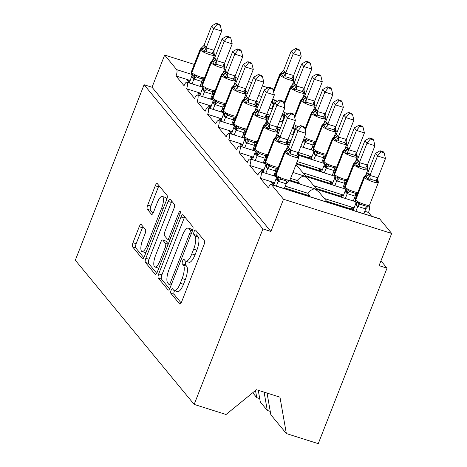 <?xml version="1.0" encoding="UTF-8"?>
<svg xmlns="http://www.w3.org/2000/svg" width="467" height="467" viewBox="0 0 467 467"><rect width="100%" height="100%" fill="white"/><g stroke="black" fill="none" stroke-linecap="round" stroke-linejoin="round"><path stroke-width="0.7" d="M171.091 290.334A2.423 0.782 -72.5 0 0 170.805 293.247L179.597 303.912A3.462 1.115 -72.5 0 0 179.789 304.052A3.462 1.115 -72.5 0 0 181.663 301.752L203.956 244.866A3.462 1.115 -72.5 0 0 204.365 240.698L195.574 230.033A2.423 0.782 -72.5 0 0 195.44 229.939A2.423 0.782 -72.5 0 0 194.132 231.544A2.423 0.782 -72.5 0 0 193.84 234.457L194.978 235.841A11.074 3.567 -72.5 0 1 193.665 249.168L191.809 253.908A11.074 3.567 -72.5 0 1 185.819 261.251A11.074 3.567 -72.5 0 1 185.195 260.808L184.056 259.43A2.423 0.782 -72.5 0 0 183.922 259.331A2.423 0.782 -72.5 0 0 182.609 260.936A2.423 0.782 -72.5 0 0 182.323 263.855L183.461 265.233A11.074 3.567 -72.5 0 1 182.148 278.56L180.285 283.3A11.074 3.567 -72.5 0 1 174.302 290.643A11.074 3.567 -72.5 0 1 173.677 290.2L172.539 288.822A2.423 0.782 -72.5 0 0 172.405 288.723A2.423 0.782 -72.5 0 0 171.091 290.334M174.553 290.725A2.423 0.782 -72.5 0 0 174.273 291.338A2.423 0.782 -72.5 0 0 173.987 294.251L181.114 302.902M197.424 232.28A2.423 0.782 -72.5 0 0 197.313 232.548A2.423 0.782 -72.5 0 0 197.021 235.467L198.16 236.845L194.978 235.841M186.07 261.333A2.423 0.782 -72.5 0 0 185.796 261.946A2.423 0.782 -72.5 0 0 185.504 264.859L186.642 266.237L183.461 265.233M141.291 224.569A3.462 1.115 -72.5 0 0 141.098 224.429A3.462 1.115 -72.5 0 0 139.224 226.723L132.972 242.682A3.462 1.115 -72.5 0 0 132.558 246.85L142.324 258.695A3.462 1.115 -72.5 0 0 142.517 258.829A3.462 1.115 -72.5 0 0 144.391 256.535L166.684 199.648A3.462 1.115 -72.5 0 0 167.093 195.48L157.332 183.636A3.462 1.115 -72.5 0 0 157.14 183.502A3.462 1.115 -72.5 0 0 155.266 185.796L147.712 205.071A3.462 1.115 -72.5 0 0 147.298 209.239L151.477 214.306A3.462 1.115 -72.5 0 0 151.676 214.446A3.462 1.115 -72.5 0 0 153.544 212.152L157.291 202.59A9.258 2.983 -72.5 0 1 162.294 196.449A9.258 2.983 -72.5 0 1 161.716 207.961L147.041 245.414A9.258 2.983 -72.5 0 1 142.038 251.55A9.258 2.983 -72.5 0 1 142.61 240.044L145.062 233.798A3.462 1.115 -72.5 0 0 145.47 229.636L141.291 224.569M271.199 184.459L379.373 218.667A5.289 1.705 107.5 0 1 379.671 218.877L391.685 233.453L379.064 265.653L387.02 268.163L318.249 443.65L286.353 433.563L279.966 397.166L256.424 389.717L226.057 414.498L194.161 404.41L262.933 228.929L270.889 231.445L283.51 199.246L271.496 184.669A5.289 1.705 107.5 0 0 271.199 184.459A5.289 1.705 107.5 0 0 268.338 187.968L260.329 178.254A5.289 1.705 -72.5 0 0 260.662 171.675A5.289 1.705 -72.5 0 0 257.802 175.183L249.798 165.47A5.289 1.705 -72.5 0 0 250.125 158.897A5.289 1.705 -72.5 0 0 247.265 162.405L239.262 152.691A5.289 1.705 -72.5 0 0 239.589 146.113A5.289 1.705 -72.5 0 0 236.734 149.621L228.725 139.907A5.289 1.705 -72.5 0 0 229.052 133.328A5.289 1.705 -72.5 0 0 226.197 136.837L218.188 127.123A5.289 1.705 -72.5 0 0 218.515 120.55A5.289 1.705 -72.5 0 0 215.661 124.059L207.652 114.345A5.289 1.705 -72.5 0 0 207.978 107.766A5.289 1.705 -72.5 0 0 205.124 111.274L197.115 101.561A5.289 1.705 -72.5 0 0 197.448 94.982A5.289 1.705 -72.5 0 0 194.587 98.49L186.578 88.777A5.289 1.705 -72.5 0 0 186.911 82.204A5.289 1.705 -72.5 0 0 184.051 85.712L176.041 75.993A5.289 1.705 -72.5 0 0 176.672 69.63L164.658 55.059L194.254 64.417M194.161 404.41L75.315 260.23L144.087 84.743L262.933 228.929M158.704 273.901A3.462 1.115 -72.5 0 0 158.29 278.063L168.056 289.908A3.462 1.115 -72.5 0 0 168.248 290.048A3.462 1.115 -72.5 0 0 170.122 287.754L192.416 230.861A3.462 1.115 -72.5 0 0 192.824 226.699L183.064 214.855A3.462 1.115 -72.5 0 0 182.866 214.715A3.462 1.115 -72.5 0 0 180.998 217.009L158.704 273.901L161.886 274.905A3.462 1.115 -72.5 0 0 161.471 279.073L169.574 288.898M155.19 274.298L145.424 262.454A3.462 1.115 -72.5 0 1 145.838 258.292L168.132 201.405A3.462 1.115 -72.5 0 1 170 199.105A3.462 1.115 -72.5 0 1 170.198 199.246L174.378 204.312A3.462 1.115 -72.5 0 1 173.963 208.48L164.921 231.55A3.462 1.115 -72.5 0 0 164.512 235.712L167.285 239.081A3.462 1.115 -72.5 0 0 167.478 239.215A3.462 1.115 -72.5 0 0 169.352 236.921L178.762 212.899A2.423 0.782 -72.5 0 1 180.069 211.294A2.423 0.782 -72.5 0 1 179.923 214.306L157.256 272.144A3.462 1.115 -72.5 0 1 155.383 274.438A3.462 1.115 -72.5 0 1 155.19 274.298L155.622 274.438M189.474 83.015L187.267 80.342L189.981 81.194M200.279 85.665L201.995 86.208M202.042 84.218L200.979 83.879M190.256 80.487L176.041 75.993M269.949 115.139L266.838 114.158M255.776 110.661L255.052 110.434M259.413 102.361L256.301 101.374M245.239 97.877L244.521 97.65M200.01 95.793L197.804 93.12L200.518 93.978M210.815 98.444L212.532 98.986M212.573 96.996L211.51 96.663M200.792 93.272L186.578 88.777M280.486 127.923L277.375 126.942M266.313 123.44L265.589 123.212M210.547 108.578L208.34 105.904L211.049 106.762M221.352 111.228L223.068 111.771M223.109 109.78L222.047 109.447M211.329 106.056L197.115 101.561M313.188 147.718L312.125 147.379M291.023 140.707L287.911 139.721M276.849 136.224L276.125 135.996M221.084 121.362L218.877 118.688L221.586 119.54M231.889 124.012L233.605 124.555M233.646 122.564L232.584 122.226M221.866 118.834L207.652 114.345M323.724 160.496L322.662 160.163M311.944 156.772L298.448 152.505M287.386 149.008L286.662 148.78M231.614 134.14L229.414 131.466L232.122 132.324M242.42 136.79L244.142 137.333M244.183 135.342L243.12 135.01M232.403 131.618L218.188 127.123M334.261 173.28L333.199 172.942M322.475 169.556L297.199 161.559M242.151 146.924L239.95 144.25L242.659 145.109M252.956 149.574L254.678 150.117M254.719 148.127L253.657 147.794M242.939 144.402L228.725 139.907M306.323 176.666L296.002 164.653M344.798 186.064L343.735 185.726M333.012 182.334L303.235 172.918M252.688 159.708L250.487 157.035L253.196 157.887M263.493 162.358L265.215 162.901M265.256 160.911L264.194 160.572M253.47 157.181L239.262 152.691M345.457 189.042L292.937 172.434M316.859 189.45L308.494 179.305L304.513 176.211C302.347 176.024 299.925 177.448 297.245 180.478L290.608 178.376M355.334 198.843L354.272 198.51M343.549 195.118L313.771 185.703M263.225 172.486L261.024 169.813L263.732 170.671M274.03 175.137L275.752 175.68M289.884 180.151L299.481 183.187L297.245 180.478M275.793 173.689L274.73 173.356M264.007 169.965L249.798 165.47M299.026 183.811A7.752 7.186 -39.5 0 1 299.481 183.187M355.988 201.826L289.336 180.747M327.396 202.229L319.031 192.083L315.05 188.995C312.884 188.808 310.462 190.232 307.782 193.256L285.267 186.14M371.598 216.209L368.51 212.462L364.809 211.288M354.085 207.903L324.308 198.481M368.51 212.462A5.289 1.705 -72.5 0 0 368.877 205.9M255.934 103.265L258.712 104.141M266.47 116.044L269.249 116.925M277.007 128.828L279.786 129.703M287.544 141.612L290.322 142.488M298.08 154.39L310.304 158.255L308.956 156.62L311.664 157.478M296.498 163.345L320.841 171.039L319.492 169.404L322.201 170.262M305.465 175.627L331.377 183.823L330.029 182.183L332.738 183.041M316.001 188.411L341.914 196.601L340.56 194.967L343.274 195.825M258.263 390.301L260.306 401.964L267.305 410.452L270.253 411.386M273.761 185.271L271.555 182.597L274.269 183.455M284.566 187.921L310.018 195.971L307.782 193.256M274.543 182.749L260.329 178.254M309.563 196.589A7.752 7.186 -39.5 0 1 310.018 195.971M326.538 201.195L352.445 209.385L351.096 207.751L353.811 208.609M267.042 393.08L270.842 414.749L286.353 433.563M273.014 89.483L273.569 90.154M144.087 84.743L152.044 87.259L164.658 55.059M152.044 87.259L270.889 231.445M310.304 158.255L310.035 158.938M320.841 171.039L320.572 171.722M331.377 183.823L331.109 184.506M255.502 390.47L256.768 397.674L259.716 398.602M341.914 196.601L341.646 197.284M252.711 392.747L256.768 397.674M264.089 392.146L267.305 410.452M352.445 209.385L352.182 210.068M391.685 233.453L283.51 199.246M234.878 77.265L237.796 78.187M248.514 81.579L251.625 82.56M262.349 85.951L268.07 87.761M380.961 260.814L387.02 268.163M174.302 290.643L177.483 291.653A11.074 3.567 -72.5 0 0 183.467 284.304L180.285 283.3M186.642 266.237A11.074 3.567 -72.5 0 1 185.329 279.564L183.467 284.304M185.819 261.251L189.001 262.256A11.074 3.567 -72.5 0 0 194.99 254.912L191.809 253.908M198.16 236.845A11.074 3.567 -72.5 0 1 196.846 250.172L194.99 254.912M184.722 216.869A3.462 1.115 -72.5 0 0 184.179 218.019L161.886 274.905M168.879 284.38A2.423 0.782 -72.5 0 0 169.013 284.479A2.423 0.782 -72.5 0 0 170.327 282.868L189.894 232.934A2.423 0.782 -72.5 0 0 190.18 230.021L188.983 228.561A11.074 3.567 -72.5 0 0 188.359 228.118A11.074 3.567 -72.5 0 0 182.369 235.467L168.996 269.599A11.074 3.567 -72.5 0 0 167.676 282.926L168.879 284.38M188.359 228.118L191.54 229.128A11.074 3.567 -72.5 0 1 192.165 229.571L192.661 230.167M156.708 273.294L148.605 263.464L145.424 262.454M171.856 201.259A3.462 1.115 -72.5 0 0 171.313 202.409L149.02 259.296A3.462 1.115 -72.5 0 0 148.605 263.464M155.54 255.49A9.258 2.983 -72.5 0 0 154.962 267.001A9.258 2.983 -72.5 0 0 159.965 260.86L165.137 247.668A3.462 1.115 -72.5 0 0 165.552 243.5L162.779 240.137A3.462 1.115 -72.5 0 0 162.58 240.003A3.462 1.115 -72.5 0 0 160.712 242.297L155.54 255.49M154.962 267.001L158.144 268.005A9.258 2.983 -72.5 0 0 158.891 267.97M162.58 240.003L165.762 241.007A3.462 1.115 -72.5 0 1 165.96 241.147L168.295 243.978M142.038 251.55L145.219 252.559A9.258 2.983 -72.5 0 0 145.961 252.524M166.626 199.788A9.258 2.983 -72.5 0 0 165.476 197.453L162.294 196.449M158.996 185.656A3.462 1.115 -72.5 0 0 158.447 186.8L150.894 206.081A3.462 1.115 -72.5 0 0 150.479 210.243L153.001 213.296M142.955 226.583A3.462 1.115 -72.5 0 0 142.406 227.733L136.154 243.692A3.462 1.115 -72.5 0 0 135.739 247.854L143.842 257.685M377.937 177.781L385.497 158.494L377.54 155.978L375.433 153.427L367.821 172.854L368.936 173.502L369.928 175.411L377.937 177.781L377.675 182.451L376.279 181.009L370.308 179.118L367.733 179.31L365.97 176.368A1.763 1.634 140.5 0 0 364.511 177.536L355.679 200.074A7.577 1.465 21.4 0 0 364.33 204.435A7.577 1.465 21.4 0 0 369.572 205.001L378.404 182.463A7.577 1.465 -158.6 0 1 373.162 181.897A7.577 1.465 -158.6 0 1 364.511 177.536L364.254 177.227L355.422 199.771L355.679 200.074A1.763 1.634 140.5 0 0 356.006 201.808L355.656 201.394A1.763 1.634 -39.5 0 1 355.422 199.771A7.577 1.465 21.4 0 1 355.206 199.164L364.038 176.625L367.821 172.854M380.938 151.781L384.119 152.785L383.273 151.763L380.097 150.759L380.938 151.781L377.54 155.978L369.987 175.265M363.84 213.758L365.737 208.924L357.839 206.449L356.473 205.305L355.731 203.705L353.122 210.366M355.889 211.242L357.78 206.408M356.006 201.808C356.49 202.649 357.378 202.871 358.656 202.48L360.419 204.359L366.385 206.251L368.597 205.62L365.737 208.924M377.622 179.842L377.675 182.451M369.187 173.812A3.876 3.596 -39.5 0 1 365.97 176.368L365.719 176.065C365.433 175.283 365.194 175.265 365.013 176.012M368.597 205.62L368.352 206.18L369.572 205.001M355.988 201.767L355.731 203.705M357.839 206.262L358.656 202.48M369.928 175.411L367.733 179.31M380.097 150.759L375.433 153.427M385.497 158.494L384.119 152.785M280.877 179.205L286.843 181.097L289.055 180.466L288.81 181.027L290.03 179.853A7.577 1.465 21.4 0 1 284.788 179.281A7.577 1.465 21.4 0 1 276.137 174.921A1.763 1.634 -39.5 0 0 276.365 176.544L276.464 176.654C276.949 177.495 277.836 177.723 279.114 177.326L280.877 179.205A3.876 1.419 -54 0 0 278.297 181.295L276.931 180.151L276.19 178.552L273.621 185.101M297.934 154.524L298.168 154.775A1.763 1.634 -39.5 0 0 298.08 154.688L298.139 157.297L296.738 155.855L293.936 154.898L290.766 153.97L288.192 154.157L286.178 150.911C285.892 150.129 285.658 150.111 285.477 150.859M304.577 127.637L303.731 126.615L300.555 125.605L301.396 126.627L304.577 127.637L305.955 133.34L298.343 152.773L298.139 157.297M305.955 133.34L298.004 130.83L290.445 150.111L298.401 152.627M301.396 126.627L298.004 130.83L295.897 128.273L288.279 147.7L289.394 148.348L290.445 150.111M289.055 180.466L286.195 183.77L278.297 181.295M284.298 188.604L286.195 183.77M276.347 186.088L278.239 181.254M279.114 177.326L278.297 181.108M276.19 178.552L276.446 177.209M288.192 154.157L290.386 150.257M290.03 179.853L298.862 157.309A7.577 1.465 -158.6 0 1 293.62 156.743A7.577 1.465 -158.6 0 1 284.969 152.382L284.712 152.079A7.577 1.465 -158.6 0 1 284.496 151.471L288.279 147.7M295.897 128.273L300.555 125.605M367.406 164.997L374.96 145.716L367.009 143.2L364.902 140.643L357.284 160.07L358.399 160.718L359.392 162.627L367.406 164.997L367.144 169.667L365.743 168.225L359.771 166.34L357.197 166.526L355.434 163.59A1.763 1.634 140.5 0 0 353.974 164.752L345.142 187.29A7.577 1.465 21.4 0 0 353.793 191.657A7.577 1.465 21.4 0 0 357.81 192.532M370.401 139.003L373.582 140.007L372.736 138.985L369.56 137.981L370.401 139.003L367.009 143.2L359.45 162.481M353.303 200.973L355.2 196.14L347.302 193.665L345.936 192.527L345.195 190.921L342.585 197.582M345.352 198.457L347.244 193.624M357.815 193.396L355.2 196.14M367.255 167.262A1.763 1.634 140.5 0 0 367.085 167.058L367.144 169.667M358.65 161.027A3.876 3.596 -39.5 0 1 355.434 163.59L355.183 163.281C354.897 162.504 354.663 162.481 354.482 163.228M345.469 189.024L345.37 188.919A1.763 1.634 140.5 0 0 345.469 189.024C345.954 189.865 346.841 190.092 348.119 189.695L349.882 191.581L355.848 193.466L357.529 193.239M345.452 188.983L345.195 190.921M347.302 193.484L348.119 189.695M357.284 160.07L353.501 163.847L344.669 186.386A7.577 1.465 21.4 0 0 344.885 186.987L345.142 187.29A1.763 1.634 140.5 0 0 345.37 188.919L345.119 188.61A1.763 1.634 -39.5 0 1 344.885 186.987L353.717 164.448A7.577 1.465 -158.6 0 1 353.501 163.847M359.392 162.627L357.197 166.526M369.56 137.981L364.902 140.643M374.96 145.716L373.582 140.007M356.87 152.213L364.423 132.932L356.473 130.416L354.365 127.859L346.748 147.286L348.113 148.243L348.855 149.843L356.87 152.213L356.607 156.889L355.206 155.441L349.234 153.555L346.66 153.742L344.897 150.806A1.763 1.634 140.5 0 0 343.438 151.973L334.606 174.512A7.577 1.465 21.4 0 0 343.257 178.873A7.577 1.465 21.4 0 0 347.273 179.748M359.864 126.218L363.046 127.222L362.205 126.201L359.024 125.197L359.864 126.218L356.473 130.416L348.913 149.703M342.766 188.189L344.664 183.356L336.765 180.887L335.399 179.742L334.658 178.143L332.049 184.804M334.816 185.679L336.707 180.846M347.279 180.618L344.664 183.356M356.718 154.484A1.763 1.634 140.5 0 0 356.549 154.273L356.607 156.889M348.113 148.243A3.876 3.596 -39.5 0 1 344.897 150.806L344.646 150.502C344.36 149.72 344.126 149.703 343.946 150.444M334.932 176.24L334.833 176.135A1.763 1.634 140.5 0 0 334.932 176.24C335.417 177.086 336.304 177.308 337.583 176.911L339.346 178.797L345.311 180.682L346.993 180.455M334.915 176.205L334.658 178.143M336.765 180.7L337.583 176.911M346.748 147.286L344.774 149.551M348.855 149.843L346.66 153.742M359.024 125.197L354.365 127.859M364.423 132.932L363.046 127.222M346.333 139.435L353.887 120.147L345.936 117.631L343.829 115.075L336.211 134.508L337.326 135.156L338.324 137.065L346.333 139.435L346.07 144.105L344.669 142.663L338.703 140.771L336.129 140.964L334.36 138.022A1.763 1.634 140.5 0 0 332.901 139.189L324.069 161.728A7.577 1.465 21.4 0 0 332.72 166.089A7.577 1.465 21.4 0 0 336.736 166.97M349.328 113.434L352.509 114.438L351.669 113.417L348.487 112.413L349.328 113.434L345.936 117.631L338.377 136.919M332.23 175.411L334.127 170.578L326.229 168.102L324.863 166.958L324.121 165.359L321.512 172.019M324.279 172.895L326.17 168.062M336.742 167.834L334.127 170.578M346.187 141.699A1.763 1.634 140.5 0 0 346.012 141.489L346.07 144.105M337.577 135.465A3.876 3.596 -39.5 0 1 334.36 138.022L334.109 137.718C333.823 136.936 333.59 136.919 333.409 137.666M324.396 163.462L324.296 163.351A1.763 1.634 140.5 0 0 324.396 163.462C324.886 164.302 325.768 164.524 327.046 164.133L328.809 166.013L334.775 167.904L336.462 167.671M324.378 163.421L324.121 165.359M326.229 167.916L327.046 164.133M336.211 134.508L332.434 138.279L323.602 160.817A7.577 1.465 21.4 0 0 323.812 161.424L324.069 161.728A1.763 1.634 140.5 0 0 324.296 163.351L324.045 163.047A1.763 1.634 -39.5 0 1 323.812 161.424L332.65 138.88A7.577 1.465 -158.6 0 1 332.434 138.279M338.324 137.065L336.129 140.964M348.487 112.413L343.829 115.075M353.887 120.147L352.509 114.438M335.796 126.65L343.35 107.369L335.399 104.853L333.292 102.296L325.674 121.724L327.046 122.681L327.787 124.28L335.796 126.65L335.534 131.32L334.133 129.879L328.167 127.993L325.592 128.18L323.829 125.244A1.763 1.634 140.5 0 0 322.364 126.405L313.532 148.944A7.577 1.465 21.4 0 0 322.183 153.31A7.577 1.465 21.4 0 0 326.199 154.186M338.797 100.656L341.972 101.66L341.132 100.639L337.95 99.634L338.797 100.656L335.399 104.853L327.84 124.134M321.699 162.627L323.59 157.793L315.692 155.318L314.326 154.18L313.585 152.575L310.975 159.235M313.742 160.111L315.634 155.278M326.205 155.05L323.59 157.793M335.65 128.915A1.763 1.634 140.5 0 0 335.481 128.711L335.534 131.32M327.046 122.681A3.876 3.596 -39.5 0 1 323.829 125.244L323.573 124.934C323.287 124.158 323.053 124.134 322.872 124.882M335.429 128.659L335.504 128.769A3.876 3.596 -39.5 0 0 335.72 129.003A1.763 1.634 -39.5 0 1 335.814 129.108L336.263 131.338A7.577 1.465 -158.6 0 1 331.015 130.766A7.577 1.465 -158.6 0 1 322.364 126.405L322.113 126.102L313.281 148.64L313.532 148.944A1.763 1.634 140.5 0 0 313.859 150.678L314.069 150.911A3.876 3.596 -39.5 0 1 314.577 154.484M313.859 150.678C314.349 151.518 315.231 151.746 316.509 151.349L318.272 153.234L324.238 155.12L325.925 154.892M313.847 150.637L313.585 152.575M315.692 155.137L316.509 151.349M325.674 121.724L321.897 125.5L313.065 148.039A7.577 1.465 21.4 0 0 313.281 148.64A1.763 1.634 -39.5 0 0 313.509 150.263L313.993 150.823M327.787 124.28L325.592 128.18M337.95 99.634L333.292 102.296M343.35 107.369L341.972 101.66M265.927 163.87A1.763 1.634 -39.5 0 1 265.828 163.765L265.927 163.87C266.412 164.717 267.299 164.939 268.578 164.542L270.34 166.427L273.382 167.676L276.306 168.313L277.988 168.085M287.398 141.74L287.631 141.997A1.763 1.634 -39.5 0 0 287.544 141.904L287.602 144.519L286.201 143.071L283.399 142.114L280.229 141.186L277.655 141.373L275.641 138.127C275.355 137.351 275.121 137.333 274.94 138.074M294.041 114.853L293.2 113.831L290.019 112.827L290.859 113.849L294.041 114.853L295.418 120.562L287.806 139.989L287.602 144.519M295.418 120.562L287.468 118.046L279.908 137.327L287.865 139.843M290.859 113.849L287.468 118.046L285.36 115.489L277.742 134.916L278.857 135.564L279.908 137.327M263.084 172.317L265.91 164.425M278.274 168.248L275.583 170.986L267.76 168.511L266.394 167.373L265.653 165.767M273.761 175.82L275.658 170.986M265.811 173.304L267.702 168.47M268.578 164.542L267.76 168.33M277.655 141.373L279.85 137.473M286.154 150.076L288.326 144.531A7.577 1.465 -158.6 0 1 283.084 143.964A7.577 1.465 -158.6 0 1 274.433 139.598L274.182 139.294A7.577 1.465 -158.6 0 1 273.966 138.693L277.742 134.916M285.36 115.489L290.019 112.827M255.391 151.086A1.763 1.634 -39.5 0 1 255.291 150.981L255.391 151.086C255.881 151.933 256.762 152.154 258.041 151.757L259.804 153.643L262.845 154.898L265.77 155.529L267.457 155.301M276.861 128.956L277.094 129.213A1.763 1.634 -39.5 0 0 277.007 129.12L277.065 131.735L275.664 130.287L272.862 129.33L269.698 128.402L267.124 128.588L265.104 125.349C264.818 124.566 264.585 124.549 264.404 125.29M283.504 102.069L282.663 101.047L279.482 100.043L280.323 101.065L283.504 102.069L284.882 107.778L277.27 127.205L277.065 131.735M284.882 107.778L276.931 105.262L269.371 124.549L277.328 127.065M280.323 101.065L276.931 105.262L274.824 102.705L267.206 122.132L268.321 122.786L269.371 124.549M252.548 159.539L255.373 151.641M267.737 155.464L265.052 158.208L257.224 155.733L255.858 154.589L255.116 152.989M263.225 163.041L265.122 158.208M255.274 160.525L257.165 155.692M258.041 151.757L257.224 155.546M267.124 128.588L269.319 124.695M275.618 137.298L277.795 131.747A7.577 1.465 -158.6 0 1 272.547 131.18A7.577 1.465 -158.6 0 1 263.896 126.82L263.645 126.51A7.577 1.465 -158.6 0 1 263.429 125.909L267.206 122.132M274.824 102.705L279.482 100.043M229.052 133.328L244.842 138.325A1.763 1.634 -39.5 0 1 244.755 138.197L244.854 138.308C245.344 139.148 246.226 139.376 247.504 138.979L249.267 140.859L252.308 142.114L255.233 142.75L256.92 142.517M266.324 116.178L266.558 116.429A1.763 1.634 -39.5 0 0 266.476 116.341L266.529 118.951L265.128 117.509L262.326 116.552L259.162 115.618L256.587 115.81L254.568 112.565C254.282 111.782 254.048 111.765 253.867 112.512M272.967 89.29L272.127 88.269L268.945 87.259L269.792 88.281L272.967 89.29L274.345 94.994L266.733 114.427L266.529 118.951M274.345 94.994L266.394 92.484L258.835 111.765L266.791 114.281M269.792 88.281L266.394 92.484L264.287 89.927L256.669 109.354L257.784 110.002L258.835 111.765M242.017 146.755L244.836 138.862M257.2 142.68L254.515 145.424L246.687 142.949L245.321 141.805L244.58 140.205M252.694 150.257L254.585 145.424M244.737 147.741L246.629 142.908M247.504 138.979L246.687 142.762M256.587 115.81L258.782 111.911M265.081 124.514L267.258 118.962A7.577 1.465 -158.6 0 1 262.01 118.396A7.577 1.465 -158.6 0 1 253.359 114.036L253.108 113.732A7.577 1.465 -158.6 0 1 252.892 113.125L256.669 109.354M264.287 89.927L268.945 87.259M218.515 120.55L234.306 125.541A1.763 1.634 -39.5 0 1 234.224 125.419L234.317 125.524C234.808 126.37 235.689 126.592 236.967 126.195L238.73 128.081L241.772 129.33L244.702 129.966L246.383 129.738M255.788 103.394L256.021 103.651A1.763 1.634 -39.5 0 0 255.939 103.557L255.992 106.172L254.591 104.725L251.795 103.767L248.625 102.839L246.051 103.026L244.031 99.78C243.745 99.004 243.511 98.986 243.33 99.728M262.431 76.506L261.59 75.485L258.409 74.481L259.255 75.502L262.431 76.506L263.808 82.215L256.196 101.643L255.992 106.172M263.808 82.215L255.858 79.699L248.298 98.981L256.255 101.497M259.255 75.502L255.858 79.699L253.75 77.143L246.132 96.57L247.247 97.218L248.298 98.981M231.48 133.971L234.3 126.078M246.664 129.896L243.978 132.64L236.15 130.165L234.784 129.026L234.043 127.421M242.157 137.473L244.048 132.64M234.2 134.957L236.098 130.124M236.967 126.195L236.15 129.984M246.051 103.026L248.246 99.127M254.544 111.73L256.722 106.184A7.577 1.465 -158.6 0 1 251.474 105.618A7.577 1.465 -158.6 0 1 242.822 101.251L242.571 100.948A7.577 1.465 -158.6 0 1 242.355 100.347L246.132 96.57M253.75 77.143L258.409 74.481M325.26 113.866L332.819 94.585L324.863 92.069L322.755 89.512L315.137 108.939L316.509 109.897L317.251 111.496L325.26 113.866L324.997 118.542L323.596 117.094L317.63 115.209L315.056 115.396L313.293 112.459A1.763 1.634 140.5 0 0 311.828 113.627L305.249 130.416M328.26 87.872L331.436 88.876L330.595 87.854L327.414 86.85L328.26 87.872L324.863 92.069L317.303 111.35M311.162 149.843L313.053 145.009L305.155 142.54L303.789 141.396L303.048 139.796M303.206 147.333L305.103 142.499M315.669 142.272L313.053 145.009M325.114 116.137A1.763 1.634 140.5 0 0 324.944 115.927L324.997 118.542M316.509 109.897A3.876 3.596 -39.5 0 1 313.293 112.459L313.036 112.156C312.75 111.374 312.516 111.356 312.335 112.098M305.155 142.353L305.973 138.565L307.735 140.45L313.707 142.336L315.388 142.108M315.137 108.939L311.361 112.716L304.933 129.114M317.251 111.496L315.056 115.396M327.414 86.85L322.755 89.512M332.819 94.585L331.436 88.876M207.978 107.766L223.769 112.757A1.763 1.634 -39.5 0 1 223.687 112.635L223.781 112.74C224.271 113.586 225.152 113.808 226.431 113.411L228.194 115.296L231.235 116.552L234.165 117.182L235.847 116.954M245.251 90.61L245.484 90.867A1.763 1.634 -39.5 0 0 245.403 90.773L245.455 93.388L244.054 91.941L241.258 90.983L238.088 90.055L235.514 90.242L233.494 87.002C233.208 86.22 232.975 86.202 232.794 86.944M251.894 63.722L251.053 62.701L247.872 61.697L248.718 62.718L251.894 63.722L253.277 69.431L245.66 88.858L245.455 93.388M253.277 69.431L245.321 66.915L237.761 86.202L245.718 88.712M248.718 62.718L245.321 66.915L243.214 64.358L235.602 83.786L236.711 84.439L237.761 86.202M220.944 121.192L223.763 113.294M236.127 117.118L233.442 119.861L225.614 117.386L224.248 116.242L223.506 114.643M231.62 124.695L233.512 119.861M223.664 122.179L225.561 117.345M226.431 113.411L225.614 117.199M235.514 90.242L237.709 86.348M244.007 98.951L246.185 93.4A7.577 1.465 -158.6 0 1 240.943 92.834A7.577 1.465 -158.6 0 1 232.286 88.473L232.035 88.164A7.577 1.465 -158.6 0 1 231.819 87.562L235.602 83.786M243.214 64.358L247.872 61.697M314.723 101.088L322.283 81.801L314.326 79.285L312.219 76.728L304.607 96.161L305.973 97.113L306.714 98.718L314.723 101.088L314.46 105.758L313.059 104.316L307.093 102.425L304.519 102.617L302.756 99.675A1.763 1.634 140.5 0 0 301.291 100.843L294.712 117.631M317.723 75.088L320.899 76.092L320.058 75.07L316.883 74.066L317.723 75.088L314.326 79.285L306.766 98.572M295.167 130.124L293.51 128.921L292.511 127.012M292.669 134.549L294.566 129.715M314.577 103.353A1.763 1.634 140.5 0 0 314.408 103.143L314.46 105.758M305.973 97.113A3.876 3.596 -39.5 0 1 302.756 99.675L302.499 99.372C302.213 98.59 301.98 98.572 301.799 99.313M294.619 129.569L295.436 125.786M304.607 96.161L300.824 99.932L294.397 116.33M306.714 98.718L304.519 102.617M316.883 74.066L312.219 76.728M322.283 81.801L320.899 76.092M197.448 94.982L213.232 99.979A1.763 1.634 -39.5 0 1 213.15 99.85L213.244 99.961C213.734 100.802 214.616 101.03 215.894 100.633L217.657 102.512L220.704 103.767L223.629 104.404L225.31 104.17M234.714 77.831L234.948 78.082A1.763 1.634 -39.5 0 0 234.866 77.995L234.919 80.604L233.518 79.162L230.721 78.205L227.552 77.271L224.977 77.464L222.957 74.218C222.671 73.436 222.438 73.418 222.257 74.165M241.357 50.938L240.517 49.922L237.341 48.912L238.182 49.934L241.357 50.938L242.741 56.647L235.123 76.08L234.919 80.604M242.741 56.647L234.784 54.137L227.231 73.418L235.181 75.934M238.182 49.934L234.784 54.137L232.677 51.58L225.065 71.007L226.18 71.655L227.231 73.418M210.407 108.408L213.226 100.516M225.596 104.334L222.905 107.077L215.077 104.602L213.711 103.458L212.97 101.859M221.084 111.911L222.975 107.077M213.127 109.395L215.024 104.561M215.894 100.633L215.083 104.415M224.977 77.464L227.172 73.564M233.471 86.167L235.648 80.616A7.577 1.465 -158.6 0 1 230.406 80.05A7.577 1.465 -158.6 0 1 221.749 75.689L221.498 75.385A7.577 1.465 -158.6 0 1 221.282 74.778L225.065 71.007M232.677 51.58L237.341 48.912M304.186 88.304L311.746 69.023L303.789 66.507L301.682 63.95L294.07 83.377L295.185 84.025L296.177 85.934L304.186 88.304L303.924 92.974L302.523 91.532L296.557 89.646L293.982 89.833L292.219 86.897A1.763 1.634 140.5 0 0 290.754 88.059L284.175 104.853M307.187 62.309L310.362 63.314L309.522 62.292L306.346 61.288L307.187 62.309L303.789 66.507L296.236 85.788M284.631 117.34L282.973 116.137L281.975 114.228M282.132 121.764L284.029 116.931M304.04 90.569A1.763 1.634 140.5 0 0 303.871 90.365L303.924 92.974M295.436 84.334A3.876 3.596 -39.5 0 1 292.219 86.897L291.968 86.588C291.677 85.811 291.443 85.788 291.262 86.535M284.088 116.785L284.899 113.002M294.07 83.377L290.287 87.154L283.86 103.551M296.177 85.934L293.982 89.833M306.346 61.288L301.682 63.95M311.746 69.023L310.362 63.314M186.911 82.204L202.696 87.195A1.763 1.634 -39.5 0 1 202.614 87.072L202.707 87.177C203.198 88.024 204.079 88.245 205.363 87.849L207.126 89.734L210.168 90.983L213.092 91.62L214.773 91.392M224.183 65.047L224.411 65.304A1.763 1.634 -39.5 0 0 224.329 65.211L224.382 67.826L222.981 66.378L220.185 65.421L217.015 64.493L214.441 64.68L212.427 61.434C212.135 60.657 211.901 60.64 211.72 61.381M230.821 38.16L229.98 37.138L226.804 36.134L227.645 37.156L230.821 38.16L232.204 43.869L224.592 63.296L224.382 67.826M232.204 43.869L224.248 41.353L216.694 60.634L224.645 63.15M227.645 37.156L224.248 41.353L222.14 38.796L214.528 58.223L215.643 58.871L216.694 60.634M199.87 95.624L202.69 87.732M215.059 91.55L212.368 94.293L204.54 91.818L203.174 90.68L202.433 89.074M210.547 99.127L212.438 94.293M202.59 96.611L204.488 91.777M205.363 87.849L204.546 91.637M214.441 64.68L216.635 60.78M222.934 73.383L225.112 67.838A7.577 1.465 -158.6 0 1 219.869 67.271A7.577 1.465 -158.6 0 1 211.212 62.905L210.961 62.601A7.577 1.465 -158.6 0 1 210.745 62L214.528 58.223M222.14 38.796L226.804 36.134M293.65 75.52L301.209 56.238L293.253 53.723L291.145 51.166L283.533 70.593L284.899 71.55L285.641 73.15L293.65 75.52L293.387 80.196L291.986 78.748L286.02 76.862L283.446 77.049L281.683 74.113A1.763 1.634 140.5 0 0 280.218 75.28L273.639 92.069M296.65 49.525L299.826 50.529L298.985 49.508L295.809 48.504L296.65 49.525L293.253 53.723L285.699 73.004M274.094 104.561L272.436 103.353L271.438 101.45M271.596 108.98L273.493 104.147M293.504 77.791A1.763 1.634 140.5 0 0 293.334 77.58L293.387 80.196M284.899 71.55A3.876 3.596 -39.5 0 1 281.683 74.113L281.432 73.809C281.14 73.027 280.906 73.01 280.725 73.751M273.551 104.007L274.368 100.218M283.533 70.593L279.751 74.37L273.323 90.767M285.641 73.15L283.446 77.049M295.809 48.504L291.145 51.166M301.209 56.238L299.826 50.529M192.171 74.393A1.763 1.634 -39.5 0 1 192.077 74.288L192.171 74.393C192.661 75.24 193.548 75.461 194.827 75.064L196.589 76.95L199.631 78.205L202.555 78.835L204.237 78.608M213.647 52.263L213.874 52.52A1.763 1.634 -39.5 0 0 213.793 52.427L213.845 55.042L212.444 53.594L209.648 52.637L206.478 51.709L203.904 51.895L201.89 48.656C201.598 47.873 201.365 47.856 201.184 48.597M220.284 25.376L219.443 24.354L216.268 23.35L217.108 24.372L220.284 25.376L221.667 31.085L214.055 50.512L213.845 55.042M221.667 31.085L213.711 28.569L206.157 47.856L214.108 50.366M217.108 24.372L213.711 28.569L211.604 26.012L203.991 45.439L205.106 46.093L206.157 47.856M189.333 82.846L192.153 74.948M204.523 78.771L201.832 81.515L194.009 79.04L192.643 77.896L191.902 76.296M200.01 86.342L201.907 81.509M192.054 83.832L193.951 78.999M194.827 75.064L194.009 78.853M203.904 51.895L206.099 48.002M212.403 60.605L214.575 55.053A7.577 1.465 -158.6 0 1 209.333 54.487A7.577 1.465 -158.6 0 1 200.682 50.127L200.425 49.817A7.577 1.465 -158.6 0 1 200.209 49.216L203.991 45.439M211.604 26.012L216.268 23.35M173.987 294.251L170.805 293.247M197.021 235.467L193.84 234.457M185.504 264.859L182.323 263.855M261.701 96.523L258.59 95.537M247.872 92.145L246.01 91.555M379.671 218.877L271.496 184.669M192.165 74.533L176.672 69.63M185.329 279.564L182.148 278.56M196.846 250.172L193.665 249.168M180.028 304.046L179.597 303.912M184.179 218.019L180.998 217.009M168.488 290.048L168.056 289.908M161.471 279.073L158.29 278.063M171.844 283.352L170.327 282.868M191.412 233.412L189.894 232.934M192.462 230.739L190.18 230.021M192.165 229.571L188.983 228.561M149.02 259.296L145.838 258.292M171.313 202.409L168.132 201.405M170.869 237.399L169.352 236.921M180.221 213.361L178.762 212.899M161.489 261.345L159.965 260.86M166.661 248.146L165.137 247.668M168.155 244.329L165.552 243.5M165.96 241.147L162.779 240.137M148.559 245.893L147.041 245.414M163.24 208.44L161.716 207.961M151.915 214.446L151.477 214.306M150.479 210.243L147.298 209.239M150.894 206.081L147.712 205.071M158.447 186.8L155.266 185.796M142.756 258.829L142.324 258.695M135.739 247.854L132.558 246.85M136.154 243.692L132.972 242.682M142.406 227.733L139.224 226.723M368.936 173.502A3.876 3.596 -39.5 0 1 365.719 176.065A1.763 1.634 -39.5 0 0 364.254 177.227A7.577 1.465 -158.6 0 1 364.038 176.625M377.575 179.783L377.651 179.9A3.876 3.596 -39.5 0 0 377.861 180.134A1.763 1.634 -39.5 0 1 377.961 180.239L378.404 182.463M355.749 201.499A1.763 1.634 -39.5 0 1 355.656 201.394L355.206 199.164M365.661 208.924A3.876 0.963 89.8 0 1 366.385 206.251M357.839 206.449A3.876 1.419 126 0 1 360.419 204.359M356.111 201.931A3.876 3.596 -39.5 0 1 356.473 205.305M356.181 201.995A3.876 3.596 -39.5 0 1 356.216 202.042L356.216 202.042A3.876 3.596 -39.5 0 1 356.724 205.614M376.279 181.009A3.876 1.419 126 0 1 377.885 177.74M370.308 179.118A3.876 0.963 89.8 0 1 370.057 175.265M276.464 176.654A1.763 1.634 -39.5 0 1 276.365 176.544L276.114 176.24A1.763 1.634 140.5 0 0 276.207 176.345M284.496 151.471L275.664 174.016A7.577 1.465 21.4 0 0 275.88 174.617L276.137 174.921L284.969 152.382A1.763 1.634 -39.5 0 1 286.429 151.22A3.876 3.596 140.5 0 0 289.645 148.658M289.394 148.348A3.876 3.596 140.5 0 1 286.178 150.911A1.763 1.634 140.5 0 0 284.712 152.079L275.88 174.617A1.763 1.634 140.5 0 0 276.114 176.24L275.664 174.016M298.862 157.309L298.168 154.775A1.763 1.634 -39.5 0 1 298.25 154.892M298.419 155.085A1.763 1.634 140.5 0 0 298.32 154.98A3.876 3.596 140.5 0 1 298.109 154.746A3.876 3.596 140.5 0 0 298.109 154.746L298.034 154.63M277.182 180.46A3.876 3.596 140.5 0 0 276.674 176.888L276.674 176.888A3.876 3.596 140.5 0 0 276.639 176.841M276.931 180.151A3.876 3.596 140.5 0 0 276.569 176.777M286.843 181.097A3.876 0.963 -90.2 0 0 286.119 183.77M290.515 150.111A3.876 0.963 -90.2 0 0 290.766 153.97M298.343 152.586A3.876 1.419 -54 0 0 296.738 155.855M367.039 167.005L367.115 167.116A3.876 3.596 -39.5 0 0 367.325 167.349A1.763 1.634 -39.5 0 1 367.424 167.455L367.868 169.684A7.577 1.465 -158.6 0 1 362.626 169.118A7.577 1.465 -158.6 0 1 353.974 164.752L353.717 164.448A1.763 1.634 -39.5 0 1 355.183 163.281A3.876 3.596 -39.5 0 0 358.399 160.718M345.212 188.715A1.763 1.634 -39.5 0 1 345.119 188.61L344.669 186.386M355.124 196.14A3.876 0.963 89.8 0 1 355.848 193.466M347.302 193.665A3.876 1.419 126 0 1 349.882 191.581M345.574 189.147A3.876 3.596 -39.5 0 1 345.936 192.527M345.644 189.217A3.876 3.596 -39.5 0 1 345.679 189.258L345.679 189.258A3.876 3.596 -39.5 0 1 346.187 192.83M365.743 168.225A3.876 1.419 126 0 1 367.348 164.956M359.771 166.34A3.876 0.963 89.8 0 1 359.52 162.481M356.502 154.221L356.578 154.332A3.876 3.596 -39.5 0 0 356.788 154.565A1.763 1.634 -39.5 0 1 356.887 154.676L357.331 156.9A7.577 1.465 -158.6 0 1 352.089 156.334A7.577 1.465 -158.6 0 1 343.438 151.973L343.187 151.664L334.349 174.203L334.606 174.512A1.763 1.634 140.5 0 0 334.833 176.135L334.582 175.825A1.763 1.634 -39.5 0 1 334.349 174.203A7.577 1.465 21.4 0 1 334.133 173.601L342.971 151.063L344.78 149.551M347.862 147.94A3.876 3.596 -39.5 0 1 344.646 150.502A1.763 1.634 -39.5 0 0 343.187 151.664A7.577 1.465 -158.6 0 1 342.971 151.063M334.676 175.936A1.763 1.634 -39.5 0 1 334.582 175.825L334.133 173.601M344.588 183.362A3.876 0.963 89.8 0 1 345.311 180.682M336.765 180.887A3.876 1.419 126 0 1 339.346 178.797M335.043 176.363A3.876 3.596 -39.5 0 1 335.399 179.742M335.108 176.433A3.876 3.596 -39.5 0 1 335.143 176.473L335.143 176.473A3.876 3.596 -39.5 0 1 335.65 180.046M355.206 155.441A3.876 1.419 126 0 1 356.811 152.172M349.234 153.555A3.876 0.963 89.8 0 1 348.983 149.697M345.965 141.437L346.041 141.548A3.876 3.596 -39.5 0 0 346.257 141.787A1.763 1.634 -39.5 0 1 346.351 141.892L346.8 144.116A7.577 1.465 -158.6 0 1 341.552 143.55A7.577 1.465 -158.6 0 1 332.901 139.189L332.65 138.88A1.763 1.634 -39.5 0 1 334.109 137.718A3.876 3.596 -39.5 0 0 337.326 135.156M324.145 163.152A1.763 1.634 -39.5 0 1 324.045 163.047L323.602 160.817M334.057 170.578A3.876 0.963 89.8 0 1 334.775 167.904M326.229 168.102A3.876 1.419 126 0 1 328.809 166.013M324.507 163.584A3.876 3.596 -39.5 0 1 324.863 166.958M324.571 163.648A3.876 3.596 -39.5 0 1 324.606 163.695L324.606 163.695A3.876 3.596 -39.5 0 1 325.114 167.268M344.669 142.663A3.876 1.419 126 0 1 346.275 139.394M338.703 140.771A3.876 0.963 89.8 0 1 338.452 136.919M326.789 122.372A3.876 3.596 -39.5 0 1 323.573 124.934A1.763 1.634 -39.5 0 0 322.113 126.102A7.577 1.465 -158.6 0 1 321.897 125.5M313.608 150.368A1.763 1.634 -39.5 0 1 313.509 150.263L313.065 148.039M323.52 157.793A3.876 0.963 89.8 0 1 324.238 155.12M315.692 155.318A3.876 1.419 126 0 1 318.272 153.234M313.97 150.8A3.876 3.596 -39.5 0 1 314.326 154.18M334.133 129.879A3.876 1.419 126 0 1 335.738 126.61M328.167 127.993A3.876 0.963 89.8 0 1 327.916 124.134M273.966 138.693L265.128 161.232A7.577 1.465 21.4 0 0 265.344 161.833A1.763 1.634 140.5 0 0 265.577 163.456L265.828 163.765A1.763 1.634 -39.5 0 1 265.6 162.142A7.577 1.465 21.4 0 0 274.252 166.503A7.577 1.465 21.4 0 0 278.268 167.379M278.857 135.564A3.876 3.596 140.5 0 1 275.641 138.127A1.763 1.634 140.5 0 0 274.182 139.294L265.344 161.833L265.6 162.142L274.433 139.598A1.763 1.634 -39.5 0 1 275.892 138.436A3.876 3.596 140.5 0 0 279.108 135.874M288.326 144.531L287.631 141.997A1.763 1.634 -39.5 0 1 287.713 142.114M287.882 142.301A1.763 1.634 140.5 0 0 287.783 142.196A3.876 3.596 140.5 0 1 287.573 141.962L287.497 141.851M265.128 161.232L265.577 163.456A1.763 1.634 140.5 0 0 265.67 163.561M266.645 167.676A3.876 3.596 140.5 0 0 266.137 164.104L266.137 164.104A3.876 3.596 140.5 0 0 266.102 164.063M266.394 167.373A3.876 3.596 140.5 0 0 266.032 163.993M270.34 166.427A3.876 1.419 -54 0 0 267.76 168.511M276.306 168.313A3.876 0.963 -90.2 0 0 275.583 170.986M279.978 137.327A3.876 0.963 -90.2 0 0 280.229 141.186M287.806 139.802A3.876 1.419 -54 0 0 286.201 143.071M263.429 125.909L254.597 148.448A7.577 1.465 21.4 0 0 254.807 149.049A1.763 1.634 140.5 0 0 255.04 150.678L255.291 150.981A1.763 1.634 -39.5 0 1 255.064 149.358A7.577 1.465 21.4 0 0 263.715 153.719A7.577 1.465 21.4 0 0 267.731 154.6M268.321 122.786A3.876 3.596 140.5 0 1 265.104 125.349A1.763 1.634 140.5 0 0 263.645 126.51L254.807 149.049L255.064 149.358L263.896 126.82A1.763 1.634 -39.5 0 1 265.355 125.652A3.876 3.596 140.5 0 0 268.572 123.09M277.795 131.747L277.094 129.213A1.763 1.634 -39.5 0 1 277.176 129.33M277.345 129.522A1.763 1.634 140.5 0 0 277.246 129.412A3.876 3.596 140.5 0 1 277.036 129.178L276.96 129.067M254.597 148.448L255.04 150.678A1.763 1.634 140.5 0 0 255.14 150.783M256.109 154.898A3.876 3.596 140.5 0 0 255.601 151.326L255.601 151.326A3.876 3.596 140.5 0 0 255.566 151.279M255.858 154.589A3.876 3.596 140.5 0 0 255.502 151.209M259.804 153.643A3.876 1.419 -54 0 0 257.224 155.733M265.77 155.529A3.876 0.963 -90.2 0 0 265.052 158.208M269.447 124.549A3.876 0.963 -90.2 0 0 269.698 128.402M277.27 127.018A3.876 1.419 -54 0 0 275.664 130.287M252.892 113.125L244.06 135.669A7.577 1.465 21.4 0 0 244.276 136.271A1.763 1.634 140.5 0 0 244.504 137.893L244.755 138.197A1.763 1.634 -39.5 0 1 244.527 136.574A7.577 1.465 21.4 0 0 253.178 140.935A7.577 1.465 21.4 0 0 257.194 141.816M257.784 110.002A3.876 3.596 140.5 0 1 254.568 112.565A1.763 1.634 140.5 0 0 253.108 113.732L244.276 136.271L244.527 136.574L253.359 114.036A1.763 1.634 -39.5 0 1 254.824 112.874A3.876 3.596 140.5 0 0 258.041 110.311M267.258 118.962L266.558 116.429A1.763 1.634 -39.5 0 1 266.645 116.546M266.809 116.738A1.763 1.634 140.5 0 0 266.715 116.633A3.876 3.596 140.5 0 1 266.499 116.4A3.876 3.596 140.5 0 0 266.499 116.4L266.423 116.283M244.06 135.669L244.504 137.893A1.763 1.634 140.5 0 0 244.603 137.999M245.572 142.114A3.876 3.596 140.5 0 0 245.064 138.541L245.064 138.541A3.876 3.596 140.5 0 0 245.029 138.495M245.321 141.805A3.876 3.596 140.5 0 0 244.965 138.43M249.267 140.859A3.876 1.419 -54 0 0 246.687 142.949M255.233 142.75A3.876 0.963 -90.2 0 0 254.515 145.424M258.911 111.765A3.876 0.963 -90.2 0 0 259.162 115.618M266.733 114.24A3.876 1.419 -54 0 0 265.128 117.509M242.355 100.347L233.523 122.885A7.577 1.465 21.4 0 0 233.739 123.486A1.763 1.634 140.5 0 0 233.967 125.109L234.224 125.419A1.763 1.634 -39.5 0 1 233.99 123.796A7.577 1.465 21.4 0 0 242.642 128.156A7.577 1.465 21.4 0 0 246.658 129.032M247.247 97.218A3.876 3.596 140.5 0 1 244.031 99.78A1.763 1.634 140.5 0 0 242.571 100.948L233.739 123.486L233.99 123.796L242.822 101.251A1.763 1.634 -39.5 0 1 244.288 100.09A3.876 3.596 140.5 0 0 247.504 97.527M256.722 106.184L256.021 103.651A1.763 1.634 -39.5 0 1 256.109 103.767M256.272 103.954A1.763 1.634 140.5 0 0 256.179 103.849A3.876 3.596 140.5 0 1 255.963 103.616L255.887 103.505M233.523 122.885L233.967 125.109A1.763 1.634 140.5 0 0 234.066 125.214M235.041 129.33A3.876 3.596 140.5 0 0 234.533 125.757L234.533 125.757A3.876 3.596 140.5 0 0 234.492 125.716M234.784 129.026A3.876 3.596 140.5 0 0 234.428 125.646M238.73 128.081A3.876 1.419 -54 0 0 236.15 130.165M244.702 129.966A3.876 0.963 -90.2 0 0 243.978 132.64M248.374 98.981A3.876 0.963 -90.2 0 0 248.625 102.839M256.196 101.456A3.876 1.419 -54 0 0 254.591 104.725M324.892 115.874L324.968 115.985A3.876 3.596 -39.5 0 0 325.184 116.219A1.763 1.634 -39.5 0 1 325.277 116.33L325.727 118.554A7.577 1.465 -158.6 0 1 320.479 117.988A7.577 1.465 -158.6 0 1 311.828 113.627L311.577 113.318L305.103 129.826M304.408 137.298A7.577 1.465 21.4 0 0 311.647 140.526A7.577 1.465 21.4 0 0 315.663 141.402M316.252 109.593A3.876 3.596 -39.5 0 1 313.036 112.156A1.763 1.634 -39.5 0 0 311.577 113.318A7.577 1.465 -158.6 0 1 311.361 112.716M312.983 145.009A3.876 0.963 89.8 0 1 313.707 142.336M305.155 142.54A3.876 1.419 126 0 1 307.735 140.45M303.83 138.769A3.876 3.596 -39.5 0 1 303.789 141.396M303.883 138.635A3.876 3.596 -39.5 0 1 304.046 141.699M323.596 117.094A3.876 1.419 126 0 1 325.201 113.825M317.63 115.209A3.876 0.963 89.8 0 1 317.379 111.35M231.819 87.562L222.987 110.101A7.577 1.465 21.4 0 0 223.203 110.702A1.763 1.634 140.5 0 0 223.43 112.331L223.687 112.635A1.763 1.634 -39.5 0 1 223.454 111.012A7.577 1.465 21.4 0 0 232.105 115.372A7.577 1.465 21.4 0 0 236.121 116.254M236.711 84.439A3.876 3.596 140.5 0 1 233.494 87.002A1.763 1.634 140.5 0 0 232.035 88.164L223.203 110.702L223.454 111.012L232.286 88.473A1.763 1.634 -39.5 0 1 233.751 87.306A3.876 3.596 140.5 0 0 236.967 84.743M246.185 93.4L245.484 90.867A1.763 1.634 -39.5 0 1 245.572 90.983M245.735 91.176A1.763 1.634 140.5 0 0 245.642 91.065A3.876 3.596 140.5 0 1 245.426 90.831L245.356 90.721M222.987 110.101L223.43 112.331A1.763 1.634 140.5 0 0 223.53 112.436M224.504 116.552A3.876 3.596 140.5 0 0 223.997 112.979A3.876 3.596 140.5 0 0 223.997 112.973A3.876 3.596 140.5 0 0 223.956 112.932M224.248 116.242A3.876 3.596 140.5 0 0 223.891 112.862M228.194 115.296A3.876 1.419 -54 0 0 225.614 117.386M234.165 117.182A3.876 0.963 -90.2 0 0 233.442 119.861M237.837 86.202A3.876 0.963 -90.2 0 0 238.088 90.055M245.66 88.672A3.876 1.419 -54 0 0 244.054 91.941M314.361 103.09L314.431 103.201A3.876 3.596 -39.5 0 0 314.647 103.44A1.763 1.634 -39.5 0 1 314.74 103.546L315.19 105.77A7.577 1.465 -158.6 0 1 309.948 105.203A7.577 1.465 -158.6 0 1 301.291 100.843L301.04 100.533L294.572 117.048M304.811 128.6A7.577 1.465 21.4 0 0 305.126 128.623M293.871 124.514A7.577 1.465 21.4 0 0 298.477 126.796M305.716 96.809A3.876 3.596 -39.5 0 1 302.499 99.372A1.763 1.634 -39.5 0 0 301.04 100.533A7.577 1.465 -158.6 0 1 300.824 99.932M294.619 129.756A3.876 1.419 126 0 1 295.809 128.489M293.294 125.985A3.876 3.596 -39.5 0 1 293.253 128.612M293.346 125.856A3.876 3.596 -39.5 0 1 293.51 128.921M313.059 104.316A3.876 1.419 126 0 1 314.665 101.047M307.093 102.425A3.876 0.963 89.8 0 1 306.842 98.572M221.282 74.778L212.45 97.317A7.577 1.465 21.4 0 0 212.666 97.924A1.763 1.634 140.5 0 0 212.894 99.547L213.15 99.85A1.763 1.634 -39.5 0 1 212.917 98.228A7.577 1.465 21.4 0 0 221.568 102.588A7.577 1.465 21.4 0 0 225.584 103.47M226.18 71.655A3.876 3.596 140.5 0 1 222.957 74.218A1.763 1.634 140.5 0 0 221.498 75.385L212.666 97.924L212.917 98.228L221.749 75.689A1.763 1.634 -39.5 0 1 223.214 74.527A3.876 3.596 140.5 0 0 226.431 71.965M235.648 80.616L234.948 78.082A1.763 1.634 -39.5 0 1 235.035 78.199M235.199 78.392A1.763 1.634 140.5 0 0 235.105 78.287A3.876 3.596 140.5 0 1 234.889 78.053A3.876 3.596 140.5 0 0 234.889 78.053L234.819 77.936M212.45 97.317L212.894 99.547A1.763 1.634 140.5 0 0 212.993 99.652M213.968 103.767A3.876 3.596 140.5 0 0 213.46 100.195L213.46 100.195A3.876 3.596 140.5 0 0 213.419 100.148M213.711 103.458A3.876 3.596 140.5 0 0 213.355 100.084M217.657 102.512A3.876 1.419 -54 0 0 215.077 104.602M223.629 104.404A3.876 0.963 -90.2 0 0 222.905 107.077M227.301 73.418A3.876 0.963 -90.2 0 0 227.552 77.271M235.129 75.893A3.876 1.419 -54 0 0 233.518 79.162M303.824 90.312L303.894 90.423A3.876 3.596 -39.5 0 0 304.11 90.656A1.763 1.634 -39.5 0 1 304.204 90.761L304.653 92.991A7.577 1.465 -158.6 0 1 299.411 92.419A7.577 1.465 -158.6 0 1 290.754 88.059L290.503 87.755L284.035 104.264M294.274 115.816A7.577 1.465 21.4 0 0 294.589 115.839M283.335 111.736A7.577 1.465 21.4 0 0 287.941 114.012M295.185 84.025A3.876 3.596 -39.5 0 1 291.968 86.588A1.763 1.634 -39.5 0 0 290.503 87.755A7.577 1.465 -158.6 0 1 290.287 87.154M284.082 116.972A3.876 1.419 126 0 1 285.273 115.705M282.757 113.201A3.876 3.596 -39.5 0 1 282.716 115.834M282.809 113.072A3.876 3.596 -39.5 0 1 282.973 116.137M302.523 91.532A3.876 1.419 126 0 1 304.134 88.263M296.557 89.646A3.876 0.963 89.8 0 1 296.306 85.788M210.745 62L201.913 84.539A7.577 1.465 21.4 0 0 202.129 85.14A1.763 1.634 140.5 0 0 202.357 86.763L202.614 87.072A1.763 1.634 -39.5 0 1 202.38 85.449A7.577 1.465 21.4 0 0 211.037 89.81A7.577 1.465 21.4 0 0 215.048 90.686M215.643 58.871A3.876 3.596 140.5 0 1 212.427 61.434A1.763 1.634 140.5 0 0 210.961 62.601L202.129 85.14L202.38 85.449L211.212 62.905A1.763 1.634 -39.5 0 1 212.678 61.743A3.876 3.596 140.5 0 0 215.894 59.181M225.112 67.838L224.411 65.304A1.763 1.634 -39.5 0 1 224.499 65.421M224.668 65.608A1.763 1.634 140.5 0 0 224.569 65.503A3.876 3.596 140.5 0 1 224.358 65.269A3.876 3.596 140.5 0 0 224.358 65.269L224.283 65.158M201.913 84.539L202.357 86.763A1.763 1.634 140.5 0 0 202.456 86.868M203.431 90.983A3.876 3.596 140.5 0 0 202.923 87.411L202.923 87.411A3.876 3.596 140.5 0 0 202.888 87.37M203.174 90.68A3.876 3.596 140.5 0 0 202.818 87.3M207.126 89.734A3.876 1.419 -54 0 0 204.54 91.818M213.092 91.62A3.876 0.963 -90.2 0 0 212.368 94.293M216.764 60.634A3.876 0.963 -90.2 0 0 217.015 64.493M224.592 63.109A3.876 1.419 -54 0 0 222.981 66.378M293.288 77.528L293.364 77.639A3.876 3.596 -39.5 0 0 293.574 77.872A1.763 1.634 -39.5 0 1 293.673 77.983L294.117 80.207A7.577 1.465 -158.6 0 1 288.875 79.641A7.577 1.465 -158.6 0 1 280.218 75.28L279.966 74.971L273.499 91.479M283.738 103.032A7.577 1.465 21.4 0 0 284.053 103.055M272.798 98.951A7.577 1.465 21.4 0 0 277.404 101.234M284.648 71.247A3.876 3.596 -39.5 0 1 281.432 73.809A1.763 1.634 -39.5 0 0 279.966 74.971A7.577 1.465 -158.6 0 1 279.751 74.37M273.545 104.194A3.876 1.419 126 0 1 274.736 102.927M272.22 100.423A3.876 3.596 -39.5 0 1 272.179 103.049M272.273 100.288A3.876 3.596 -39.5 0 1 272.436 103.353M291.986 78.748A3.876 1.419 126 0 1 293.597 75.479M286.02 76.862A3.876 0.963 89.8 0 1 285.769 73.004M200.209 49.216L191.377 71.755A7.577 1.465 21.4 0 0 191.593 72.356A1.763 1.634 140.5 0 0 191.826 73.984L192.077 74.288A1.763 1.634 -39.5 0 1 191.844 72.665A7.577 1.465 21.4 0 0 200.501 77.026A7.577 1.465 21.4 0 0 204.511 77.907M205.106 46.093A3.876 3.596 140.5 0 1 201.89 48.656A1.763 1.634 140.5 0 0 200.425 49.817L191.593 72.356L191.844 72.665L200.682 50.127A1.763 1.634 -39.5 0 1 202.141 48.959A3.876 3.596 140.5 0 0 205.357 46.396M214.575 55.053L213.874 52.52A1.763 1.634 -39.5 0 1 213.962 52.637M214.131 52.829A1.763 1.634 140.5 0 0 214.032 52.718A3.876 3.596 140.5 0 1 213.822 52.485L213.746 52.374M191.377 71.755L191.826 73.984A1.763 1.634 140.5 0 0 191.919 74.09M192.894 78.205A3.876 3.596 140.5 0 0 192.386 74.627L192.386 74.627A3.876 3.596 140.5 0 0 192.351 74.586M192.643 77.896A3.876 3.596 140.5 0 0 192.281 74.516M196.589 76.95A3.876 1.419 -54 0 0 194.009 79.04M202.555 78.835A3.876 0.963 -90.2 0 0 201.832 81.515M206.227 47.85A3.876 0.963 -90.2 0 0 206.478 51.709M214.055 50.325A3.876 1.419 -54 0 0 212.444 53.594M272.279 109.196L269.167 108.216M258.449 104.824L256.453 104.194M282.815 121.98L279.704 120.994M268.98 117.608L266.99 116.978M293.352 134.765L290.24 133.778M279.517 130.386L277.521 129.756M313.847 150.695L300.777 146.562M290.054 143.171L288.057 142.54M324.384 163.479L298.594 155.324M334.921 176.257L296.236 164.028M276.452 176.672L260.662 171.675M265.916 163.888L250.125 158.897M255.379 151.104L239.589 146.113M171.138 285.15L169.013 284.479M169.865 239.968L167.478 239.215M377.476 179.678L377.961 180.239M367.762 206.513L368.352 206.18M288.81 181.027L288.221 181.359M366.939 166.894L367.424 167.455M367.868 169.684L365.696 175.23M356.403 154.11L356.887 154.676M357.331 156.9L355.159 162.452M345.866 141.332L346.351 141.892M346.8 144.116L344.623 149.668M335.329 128.548L335.814 129.108M336.263 131.338L334.086 136.884M324.793 115.763L325.277 116.33M325.727 118.554L323.549 124.105M314.256 102.985L314.74 103.546M315.19 105.77L313.013 111.321M303.719 90.201L304.204 90.761M304.653 92.991L302.476 98.537M293.188 77.417L293.673 77.983M294.117 80.207L291.939 85.759"/></g></svg>
